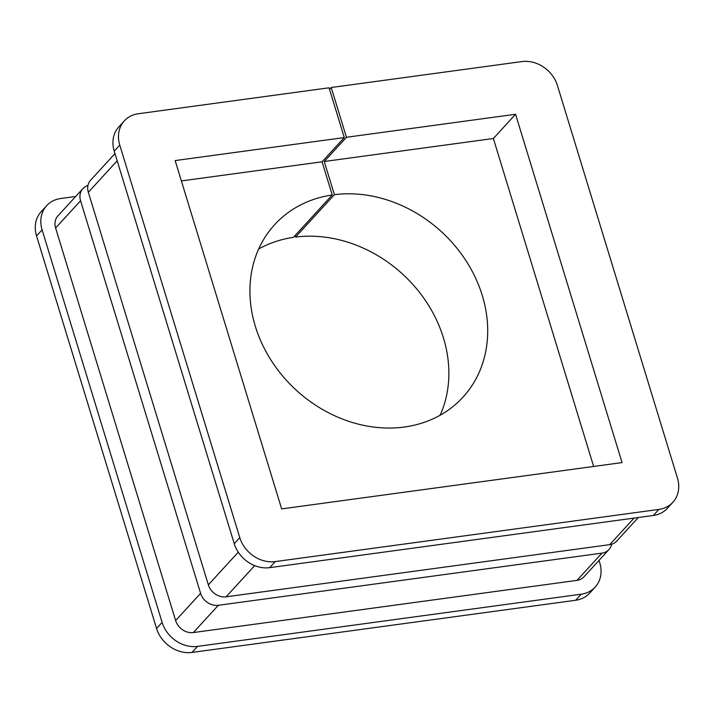 <?xml version="1.0" encoding="UTF-8"?>
<svg xmlns="http://www.w3.org/2000/svg" width="714" height="714" viewBox="0 0 714 714"><rect width="100%" height="100%" fill="white"/><g stroke="black" fill="none" stroke-linecap="round" stroke-linejoin="round"><path stroke-width="1.07" d="M593.646 466.456L493.374 138.498L515.562 114.267L346.442 137.275L324.254 161.498L334.393 194.672A127.699 107.457 -137.5 0 1 466.679 261.797A127.699 107.457 -137.5 0 1 462.975 397.18A127.699 107.457 -137.5 0 1 404.311 427.034A127.699 107.457 -137.5 0 1 271.266 360.552A127.699 107.457 -137.5 0 1 274.649 224.669A127.699 107.457 -137.5 0 1 332.233 194.967L293.4 237.36A127.699 107.457 -137.5 0 0 258.664 249.007M672.856 502.308L667.304 508.368A30.407 25.588 -137.5 0 1 653.337 515.472L658.888 509.421A30.407 25.588 42.5 0 0 672.856 502.308A30.407 25.588 42.5 0 0 677.452 478.094L557.438 85.537A30.407 25.588 42.5 0 0 521.961 61.574L331.225 87.51L329.538 89.357M493.374 138.498L324.254 161.498M576.992 580.375L601.956 553.127A15.199 12.79 42.5 0 0 608.944 549.575L583.972 576.823A15.199 12.79 -137.5 0 1 576.992 580.375L193.36 632.55A15.199 12.79 -137.5 0 1 175.626 620.564L55.603 228.007A15.199 12.79 -137.5 0 1 57.905 215.905L82.869 188.648A15.199 12.79 42.5 0 0 80.575 200.759L55.603 228.007M601.956 553.127L218.323 605.302L193.36 632.55M175.626 620.564L200.589 593.316L80.575 200.759M575.671 600.26L581.214 594.2A30.407 25.588 42.5 0 0 595.181 587.095L589.639 593.147A30.407 25.588 -137.5 0 1 575.671 600.26L192.039 652.426A30.407 25.588 -137.5 0 1 156.562 628.463L162.114 622.403L42.099 229.846A30.407 25.588 42.5 0 1 46.696 205.632A30.407 25.588 42.5 0 1 60.663 198.528L75.693 196.484M162.114 622.403A30.407 25.588 42.5 0 0 197.582 646.375L192.039 652.426M581.214 594.2L197.582 646.375M595.181 587.095A30.407 25.588 42.5 0 0 599.778 562.882L599.019 560.401M156.562 628.463L36.548 235.906A30.407 25.588 -137.5 0 1 41.144 211.692L46.696 205.632M87.947 185.506A15.199 12.79 42.5 0 0 82.869 188.648M200.589 593.316A15.199 12.79 42.5 0 0 218.323 605.302M608.944 549.575A15.199 12.79 42.5 0 0 611.63 544.238M638.307 517.516L616.709 541.096A15.199 12.79 -137.5 0 1 609.72 544.648L226.088 596.824A15.199 12.79 -137.5 0 1 208.354 584.837L88.34 192.28A15.199 12.79 -137.5 0 1 90.633 180.169L114.981 153.599M331.225 87.51L346.442 137.275M332.233 194.967L322.085 161.792L344.282 137.561L175.153 160.57L281.646 508.895L622.055 462.592L515.562 114.267M344.282 137.561L329.065 87.804L138.329 113.74A30.407 25.588 42.5 0 0 124.361 120.853A30.407 25.588 42.5 0 0 119.765 145.067L114.222 151.118A30.407 25.588 -137.5 0 1 118.819 126.905L124.361 120.853M653.337 515.472L269.705 567.648A30.407 25.588 -137.5 0 1 234.237 543.675L239.779 537.624L119.765 145.067M239.779 537.624A30.407 25.588 42.5 0 0 275.247 561.588L269.705 567.648M658.888 509.421L275.247 561.588M234.237 543.675L114.222 151.118M295.087 235.513L295.56 237.066A127.699 107.457 -137.5 0 1 417.833 290.286A127.699 107.457 -137.5 0 1 440.127 415.236M322.085 161.792L181.383 180.928M295.56 237.066L334.393 194.672M42.099 229.846L36.548 235.906M208.354 584.837L238.262 552.19M117.176 160.802L88.34 192.28M609.72 544.648L634.05 518.096M254.666 565.622L226.088 596.824"/></g></svg>
